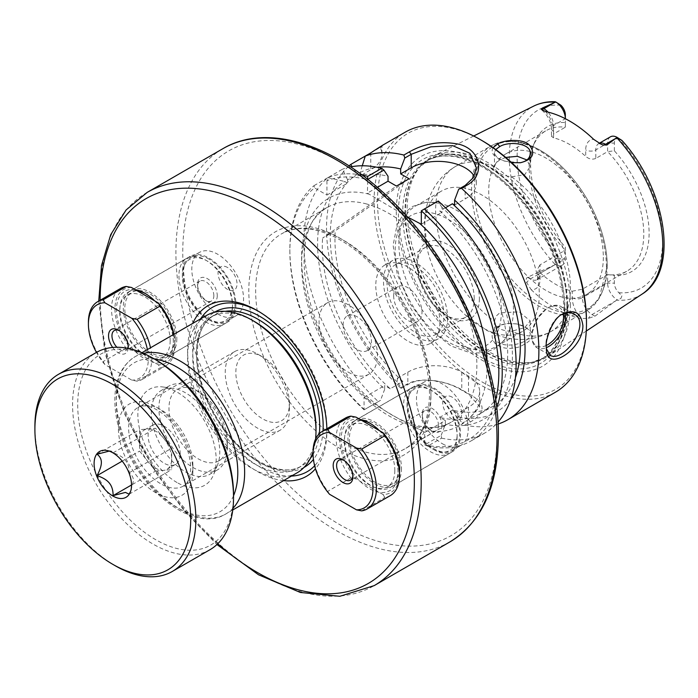 <?xml version="1.0" encoding="UTF-8"?>
<svg xmlns="http://www.w3.org/2000/svg" width="698" height="698" viewBox="0 0 698 698"><rect width="100%" height="100%" fill="white"/><g stroke="black" fill="none" stroke-linecap="round" stroke-linejoin="round"><path stroke-width="0.52" stroke-dasharray="3.49 2.62" d="M370.446 423.512A37.805 21.83 60 0 1 371.292 423.983A37.805 21.83 60 0 1 398.026 470.295A37.805 21.83 60 0 1 390.191 487.597A37.805 21.83 60 0 1 371.292 485.729A37.805 21.83 60 0 1 346.592 452.409A37.805 21.83 60 0 1 352.385 422.116A37.805 21.83 60 0 1 361.93 420.536M359.915 419.376A40.231 23.226 -120 0 0 341.558 445.333A40.231 23.226 -120 0 0 369.574 488.696A40.231 23.226 -120 0 0 398.026 472.267A40.231 23.226 -120 0 0 379.241 430.526M135.255 289.67A40.231 23.226 -120 0 0 116.898 315.627A40.231 23.226 -120 0 0 144.914 358.99A40.231 23.226 -120 0 0 173.366 342.561A40.231 23.226 -120 0 0 154.581 300.821M326.856 428.773A98.488 56.861 60 0 1 326.891 431.198A98.488 56.861 60 0 1 315.452 468.759M283.545 480.643A98.488 56.861 60 0 1 208.004 419.428A98.488 56.861 60 0 1 192.761 323.392M433.79 449.643A37.805 21.83 -120 0 0 452.688 451.519A37.805 21.83 -120 0 0 452.697 407.859A37.805 21.83 -120 0 0 414.882 386.029A37.805 21.83 -120 0 0 409.089 416.322A37.805 21.83 -120 0 0 433.79 449.643M145.786 293.814A37.805 21.83 60 0 1 146.632 294.286A37.805 21.83 60 0 1 173.366 340.589A37.805 21.83 60 0 1 165.531 357.891A37.805 21.83 60 0 1 146.632 356.024A37.805 21.83 60 0 1 121.932 322.703A37.805 21.83 60 0 1 127.725 292.41A37.805 21.83 60 0 1 137.27 290.83M209.13 319.937A37.805 21.83 -120 0 0 228.037 321.813A37.805 21.83 -120 0 0 228.037 278.153A37.805 21.83 -120 0 0 190.222 256.323A37.805 21.83 -120 0 0 184.429 286.616A37.805 21.83 -120 0 0 209.13 319.937M407.239 216.842L367.384 193.119L367.785 179.395M364.086 409.831L380.532 400.338L364.086 409.831L364.016 397.467L369.277 400.504C384.528 411 401.237 420.65 419.419 429.453L424.689 432.498L424.759 444.853L441.206 435.36L441.564 438.143L427.665 446.162L424.759 444.853M495.615 400.059A147.775 85.322 60 0 1 424.689 444.809M452.199 397.188A13.419 7.748 -120 0 0 442.707 402.667A13.419 7.748 -120 0 0 452.199 419.105A13.419 7.748 -120 0 0 461.683 413.626A13.419 7.748 -120 0 0 452.199 397.188M227.539 267.482A13.419 7.748 -120 0 0 218.046 272.962A13.419 7.748 -120 0 0 227.539 289.4A13.419 7.748 -120 0 0 237.032 283.92A13.419 7.748 -120 0 0 227.539 267.482M206.407 315.513A90.784 52.42 -120 0 0 206.407 420.344A90.784 52.42 -120 0 0 297.191 472.764M313.07 451.632A90.784 52.42 -120 0 0 315.618 438.981M177.022 482.536A55.395 31.986 60 0 1 138.501 423.276A55.395 31.986 60 0 1 163.044 386.989A55.395 31.986 60 0 1 204.723 421.322A55.395 31.986 60 0 1 213.614 474.57A55.395 31.986 60 0 1 177.022 482.536M198.171 391.386A41.287 23.837 -120 0 0 177.528 389.344A41.287 23.837 -120 0 0 171.202 422.43A41.287 23.837 -120 0 0 198.171 458.813A41.287 23.837 -120 0 0 218.814 460.855A41.287 23.837 -120 0 0 227.365 441.956A41.287 23.837 -120 0 0 198.171 391.386L193.119 388.472A48.432 27.964 -120 0 0 168.907 386.073A48.432 27.964 -120 0 0 161.482 424.881A48.432 27.964 -120 0 0 193.119 467.564A48.432 27.964 -120 0 0 217.34 469.963A48.432 27.964 -120 0 0 227.365 447.784A48.432 27.964 -120 0 0 193.119 388.472M185.555 471.927A48.432 27.964 -120 0 0 209.766 474.326A48.432 27.964 -120 0 0 217.54 464.964A48.432 27.964 -120 0 0 209.766 418.407A48.432 27.964 -120 0 0 173.331 388.385A48.432 27.964 -120 0 0 161.334 390.444A48.432 27.964 -120 0 0 153.909 429.253A48.432 27.964 -120 0 0 185.555 471.927M343.137 325.059A20.024 11.561 -120 0 0 357.297 349.576A20.024 11.561 -120 0 0 367.305 350.571A20.024 11.561 -120 0 0 367.305 327.449A20.024 11.561 -120 0 0 347.281 315.889A20.024 11.561 -120 0 0 343.137 325.059M348.258 372.156A41.287 23.837 -120 0 0 368.902 374.207A41.287 23.837 -120 0 0 368.902 326.533A41.287 23.837 -120 0 0 327.615 302.688A41.287 23.837 -120 0 0 321.281 335.773A41.287 23.837 -120 0 0 348.258 372.156M442.349 443.71A36.593 21.132 -120 0 0 460.645 445.525A36.593 21.132 -120 0 0 460.645 403.261A36.593 21.132 -120 0 0 424.052 382.138A36.593 21.132 -120 0 0 418.442 411.462A36.593 21.132 -120 0 0 442.349 443.71M433.79 388.891A36.593 21.132 -120 0 0 415.493 387.076A36.593 21.132 -120 0 0 409.883 416.401A36.593 21.132 -120 0 0 433.79 448.657A36.593 21.132 -120 0 0 452.086 450.463A36.593 21.132 -120 0 0 457.696 421.138A36.593 21.132 -120 0 0 433.79 388.891M217.689 314.004A36.593 21.132 -120 0 0 235.994 315.819A36.593 21.132 -120 0 0 235.994 273.564A36.593 21.132 -120 0 0 199.392 252.432A36.593 21.132 -120 0 0 193.782 281.756A36.593 21.132 -120 0 0 217.689 314.004M209.13 259.185A36.593 21.132 -120 0 0 190.833 257.37A36.593 21.132 -120 0 0 185.223 286.695A36.593 21.132 -120 0 0 209.13 318.951A36.593 21.132 -120 0 0 227.426 320.757A36.593 21.132 -120 0 0 233.036 291.432A36.593 21.132 -120 0 0 209.13 259.185M258.548 311.334A94.858 54.767 60 0 1 259.813 312.058A94.858 54.767 60 0 1 326.891 428.232A94.858 54.767 60 0 1 314.632 465.793M291.459 476.071A94.858 54.767 60 0 1 212.384 416.889A94.858 54.767 60 0 1 200.675 318.82M315.993 428.232A87.154 50.317 60 0 1 297.941 468.131A87.154 50.317 60 0 1 210.787 417.814A87.154 50.317 60 0 1 210.787 317.18A87.154 50.317 60 0 1 254.369 321.499M326.891 428.232L326.891 431.198M409.098 178.767L335.232 230.855L322.589 238.149L396.455 186.069M401.437 388.263L400.46 387.896L405.931 384.738C420.999 375.603 448.09 381.099 463.28 390.644L470.094 394.579C485.921 403.496 486.026 412.623 470.408 421.967L464.938 425.126L462.111 423.293L468.506 419.603L479.674 406.672L468.506 394.126L461.771 390.234C447.558 381.274 422.081 375.925 407.833 384.572L401.437 388.263L397.302 381.989L397.302 378.246L402.868 381.457L390.226 388.76A131.093 75.689 60 0 1 322.589 238.149M390.226 388.76L384.659 385.549L384.659 389.283A137.75 79.528 60 0 1 344.69 181.48L347.587 183.146L347.587 179.805A137.75 79.528 60 0 1 388.036 176.271M402.868 381.457A131.093 75.689 60 0 1 335.232 230.855M397.302 381.989A137.75 79.528 60 0 1 357.332 174.186L352.097 166.63M400.46 387.896A150.157 86.692 60 0 1 349.035 165.906M397.302 378.246L407.833 372.165A38.137 22.013 180 0 1 461.771 372.165L468.506 376.056A38.137 22.013 180 0 1 479.674 391.63A38.137 22.013 180 0 1 468.506 407.196L457.975 413.277L457.975 417.011L462.111 423.293M427.665 446.162A150.157 86.692 -120 0 0 471.115 440.9A150.157 86.692 -120 0 0 496.688 408.025M441.564 438.143A150.157 86.692 -120 0 0 485.014 432.882A150.157 86.692 -120 0 0 497.962 422.211M438.231 201.007L421.374 210.735M364.016 409.778A147.775 85.322 60 0 1 289.862 251.507A147.775 85.322 60 0 1 314.51 187.902L314.004 185.659A150.157 86.692 -120 0 0 289.862 249.561A150.157 86.692 -120 0 0 364.408 409.639M314.004 185.659L327.903 177.632A150.157 86.692 -120 0 0 378.307 401.62M367.48 179.159L367.445 179.595M377.4 187.343L367.384 193.119M362.218 175.119A150.157 86.692 -120 0 0 328.618 177.222L326.934 180.721A147.775 85.322 60 0 1 367.384 179.691M546.316 348.59L546.037 344.917C544.955 339.551 551.533 319.571 560.415 315.313L561.192 314.833M499.707 326.219C496.74 327.894 494.987 330.782 494.446 334.883C493.434 351.583 531.274 345.17 530.183 333.696C529.651 329.124 525.114 325.861 516.572 323.898L509.488 323.366C504.776 323.855 501.513 324.797 499.707 326.219L497.822 326.594C499.864 325.015 503.572 323.942 508.955 323.392L517.113 324.003C536.98 330.826 537.669 338.478 519.181 346.932C509.261 349.698 501.234 348.538 495.091 343.468C490.38 337.012 491.296 331.384 497.814 326.594M570.371 304.476A115.458 66.659 60 0 1 548.471 356.093A115.458 66.659 60 0 1 534.476 361.834A115.458 66.659 60 0 1 431.006 290.673A115.458 66.659 60 0 1 421.112 165.478A115.458 66.659 60 0 1 433.083 156.239A115.458 66.659 60 0 1 521.31 189.708A115.458 66.659 60 0 1 570.371 304.476M555.276 264.664L527.487 277.272L530.358 278.93A13.733 7.922 -120 0 0 537.224 279.61A13.733 7.922 -120 0 0 540.069 273.319L540.069 264.804L565.345 250.207L565.345 247.101A83.786 48.38 60 0 1 534.502 142.593A83.786 48.38 60 0 1 565.345 122.525L565.345 127.202A81.038 46.783 -120 0 0 545.967 130.727A81.038 46.783 -120 0 0 532.949 146.397A81.038 46.783 -120 0 0 565.345 250.207L565.345 254.84A8.961 5.174 60 0 1 560.869 259.246L556.646 258.19C555.006 257.859 554.395 258.609 554.823 260.424L555.878 264.463L555.276 264.664A108.565 62.68 60 0 1 533.691 106.113M540.069 264.804L537.975 268.372L540.069 272.648L540.069 279.165A20.879 12.058 60 0 1 531.195 289.67L526.763 282.742C525.62 280.474 525.864 278.65 527.487 277.272M531.195 289.67A110.685 63.902 -120 0 0 581.102 318.489A20.879 12.058 60 0 1 572.229 297.723L572.229 291.214A81.038 46.783 60 0 1 540.069 272.648M572.229 297.723A7.154 4.127 0 0 0 582.341 297.723A13.733 7.922 -120 0 0 592.044 314.545L594.923 316.203L588.449 318.358L581.102 318.489M594.923 316.203L617.093 299.808L620.836 298.535L621.909 295.873L618.847 292.715A8.961 5.174 60 0 1 614.362 283.135L614.362 275.396L607.618 274.611A81.038 46.783 -120 0 0 627.005 271.094A81.038 46.783 -120 0 0 643.783 233.996A81.038 46.783 -120 0 0 607.618 151.606L614.362 150.82A83.786 48.38 60 0 1 649.105 233.167A83.786 48.38 60 0 1 614.362 275.396M493.032 147.627C490.328 152.862 493.896 157.259 503.738 160.802L511.643 162.66M494.463 321.342L495.807 316.447L499.707 312.879L519.172 311.832L530.201 320.879L524.713 327.632L511.617 331.245C501.461 331.053 495.746 327.755 494.463 321.342A95.338 55.046 60 0 1 439.243 237.399A95.338 55.046 60 0 1 455.375 166.517A95.338 55.046 60 0 1 494.463 166.918C495.746 172.24 501.461 175.538 511.617 176.821L524.713 174.701L530.201 166.569L526.929 159.964M520.019 162.782L504.759 161.151C498.198 158.769 494.76 155.907 494.446 152.565L495.702 149.538M505.736 157.443L499.707 159.947L495.807 163.114L494.463 166.918M365.29 156.055L380.113 147.496L381.919 145.629L381.928 154.206A38.137 22.013 0 0 0 380.113 147.496M555.381 392.25A150.157 86.692 60 0 1 405.224 305.558A150.157 86.692 60 0 1 405.224 132.166M498.067 424.052A150.157 86.692 60 0 1 464.938 425.126M510.91 399.055A137.75 79.528 60 0 1 457.975 417.011M454.607 205.046L465.138 198.965A38.137 22.013 0 0 0 476.306 183.391A38.137 22.013 0 0 0 474.212 176.201M481.995 140.577A147.775 85.322 -120 0 0 377.496 200.911A147.775 85.322 -120 0 0 481.986 381.893A147.775 85.322 -120 0 0 586.486 321.569M567.675 310.706A121.182 69.966 -120 0 0 439.147 150.82A121.182 69.966 -120 0 0 439.147 322.188A121.182 69.966 -120 0 0 567.675 310.706M326.934 180.721L326.934 195.074L314.51 187.902M326.934 195.074L347.587 183.146M327.903 177.632L344.69 181.48M347.587 179.805L342.517 169.195L328.618 177.222M441.206 435.36L445.333 424.314L445.333 420.571L424.689 432.498M474.221 298.639A40.318 23.278 -120 0 0 456.623 258.068A40.318 23.278 -120 0 0 425.553 247.267A40.318 23.278 -120 0 0 417.203 265.72A40.318 23.278 -120 0 0 445.717 315.103A40.318 23.278 -120 0 0 465.871 317.101A40.318 23.278 -120 0 0 474.221 298.639M479.36 298.639A43.957 25.372 60 0 1 448.282 316.587A43.957 25.372 60 0 1 417.203 262.753A43.957 25.372 60 0 1 448.282 244.815A43.957 25.372 60 0 1 479.36 298.639M387.032 283.144A40.318 23.278 60 0 1 395.382 264.682A40.318 23.278 60 0 1 426.452 275.483A40.318 23.278 60 0 1 444.05 316.063A40.318 23.278 60 0 1 435.7 334.517A40.318 23.278 60 0 1 404.631 323.715A40.318 23.278 60 0 1 387.032 283.144M439.88 322.555A45.326 26.166 60 0 1 430.5 343.303A45.326 26.166 60 0 1 385.174 317.136A45.326 26.166 60 0 1 385.174 264.795A45.326 26.166 60 0 1 420.1 276.94A45.326 26.166 60 0 1 439.88 322.555M393.681 295.873A20.024 11.561 60 0 1 397.825 286.712A20.024 11.561 60 0 1 417.849 298.273A20.024 11.561 60 0 1 417.849 321.394A20.024 11.561 60 0 1 402.414 316.028A20.024 11.561 60 0 1 393.681 295.873M447.593 318.105A45.326 26.166 60 0 1 438.204 338.853A45.326 26.166 60 0 1 392.878 312.687A45.326 26.166 60 0 1 392.878 260.354A45.326 26.166 60 0 1 427.804 272.49A45.326 26.166 60 0 1 447.593 318.105M572.229 291.214L582.341 289.208L607.618 274.611L607.618 283.135A13.733 7.922 -120 0 0 617.093 299.808M614.362 150.82L614.362 143.09A8.961 5.174 60 0 1 618.847 138.684L620.522 139.33M599.303 143.308A13.733 7.922 -120 0 0 598.666 143.614A13.733 7.922 -120 0 0 595.822 149.904L595.822 158.42L607.618 151.606L607.618 143.09L614.362 143.09M595.822 158.42C592.358 159.798 588.99 159.127 585.709 156.413L585.709 149.904A20.879 12.058 60 0 1 593.701 139.364M545.557 111.575A20.879 12.058 60 0 1 553.549 131.337L553.549 137.846A81.038 46.783 60 0 1 585.709 156.413M553.549 137.846L551.455 136.285L553.549 134.016L553.549 125.5A13.733 7.922 -120 0 0 547.947 112.099M553.549 131.337A7.154 4.127 180 0 1 551.455 128.415A7.154 4.127 180 0 1 553.549 125.5L565.328 118.704L565.345 127.202L553.549 134.016M603.325 257.353A81.038 46.783 60 0 1 586.538 294.451A81.038 46.783 60 0 1 505.5 247.659A81.038 46.783 60 0 1 505.5 154.092A81.038 46.783 60 0 1 567.954 175.8A81.038 46.783 60 0 1 603.325 257.353M565.345 114.795L565.345 122.525M555.05 101.716L558.845 103.723M513.44 309.249A81.038 46.783 -120 0 0 439.356 203.214A81.038 46.783 -120 0 0 415.615 205.989A81.038 46.783 -120 0 0 398.828 243.079A81.038 46.783 -120 0 0 434.208 324.64A81.038 46.783 -120 0 0 496.653 346.348A81.038 46.783 -120 0 0 510.927 327.179A81.038 46.783 -120 0 0 513.44 309.249M539.292 294.32A81.038 46.783 60 0 1 522.505 331.419A81.038 46.783 60 0 1 465.208 314.815A81.038 46.783 60 0 1 427.202 248.985A81.038 46.783 60 0 1 441.476 191.06A81.038 46.783 60 0 1 503.921 212.768A81.038 46.783 60 0 1 539.292 294.32M565.345 247.101L565.345 254.84M610.462 136.808A13.733 7.922 -120 0 0 607.618 143.09L595.822 149.904A7.154 4.127 180 0 1 585.709 149.904M555.878 264.463A13.733 7.922 -120 0 0 562.509 265.013A13.733 7.922 -120 0 0 565.345 258.731L540.069 273.319A7.154 4.127 180 0 0 537.975 276.242L537.975 268.372M362.262 165.766L360.22 172.511L360.22 175.852L370.76 169.771A38.137 22.013 0 0 0 381.928 154.206M360.22 175.852L357.332 174.186M350.571 166.918A150.157 86.692 -120 0 0 342.517 169.195M384.659 389.283L380.532 400.338M360.22 172.511A137.75 79.528 60 0 1 377.103 167.284M364.016 397.467L384.659 385.549M445.333 420.571L439.766 417.36L452.409 410.066L457.975 413.277M515.421 377.67A131.093 75.689 60 0 1 493.181 406.149A131.093 75.689 60 0 1 452.409 410.066M445.446 207.795L439.766 211.075A131.093 75.689 60 0 1 480.547 413.443A131.093 75.689 60 0 1 439.766 417.36M439.766 211.075L441.965 212.34L441.965 207.402A137.75 79.528 60 0 1 512.384 354.104A137.75 79.528 60 0 1 445.333 424.314M441.965 207.402L437.838 201.225M421.322 224.259L441.965 212.34M232.486 306.501A37.867 21.865 60 0 1 224.643 323.837A37.867 21.865 60 0 1 186.767 301.972A37.867 21.865 60 0 1 186.767 258.251A37.867 21.865 60 0 1 205.709 260.127A37.867 21.865 60 0 1 232.486 306.501L232.486 304.529A35.45 20.469 -120 0 0 207.419 261.113A35.45 20.469 -120 0 0 182.353 275.588A35.45 20.469 -120 0 0 207.419 318.995A35.45 20.469 -120 0 0 232.486 304.529M217.261 295.743A13.925 8.036 60 0 1 207.419 301.423A13.925 8.036 60 0 1 197.569 284.374A13.925 8.036 60 0 1 207.419 278.685A13.925 8.036 60 0 1 217.261 295.743M176.83 338.635A37.867 21.865 60 0 1 168.986 355.971A37.867 21.865 60 0 1 131.119 334.106A37.867 21.865 60 0 1 131.119 290.377A37.867 21.865 60 0 1 160.304 300.524A37.867 21.865 60 0 1 176.83 338.635M213.841 295.743A11.5 6.64 -120 0 0 208.815 284.165A11.5 6.64 -120 0 0 199.951 281.085A11.5 6.64 -120 0 0 197.569 286.346A11.5 6.64 -120 0 0 205.709 300.437A11.5 6.64 -120 0 0 211.459 301.004A11.5 6.64 -120 0 0 213.841 295.743M119.271 330.66A11.5 6.64 60 0 1 120.091 331.079A11.5 6.64 60 0 1 128.223 345.17A11.5 6.64 60 0 1 128.179 346.086M127.647 348.302A11.5 6.64 60 0 1 125.841 350.44A11.5 6.64 60 0 1 116.88 347.246M131.425 287.454A42.377 24.465 -120 0 0 114.952 308.839A42.377 24.465 -120 0 0 131.425 349.244L126.242 348.232A44.803 25.87 60 0 1 120.806 288.326M173.619 334.447A44.803 25.87 60 0 1 174.884 345.414A44.803 25.87 60 0 1 165.609 365.926A44.803 25.87 60 0 1 160.165 367.811L158.411 364.827A42.377 24.465 -120 0 0 174.884 343.442A42.377 24.465 -120 0 0 173.933 334.263M158.411 364.827L131.425 349.244M170.172 340.72A35.72 20.626 60 0 1 162.774 357.071A35.72 20.626 60 0 1 127.062 336.453A35.72 20.626 60 0 1 127.062 295.21A35.72 20.626 60 0 1 154.581 304.773A35.72 20.626 60 0 1 170.172 340.72M88.41 322.188A44.803 25.87 -120 0 0 103.13 361.573L104.883 364.565L131.87 380.148L137.052 381.16A44.803 25.87 -120 0 0 142.488 379.276A44.803 25.87 -120 0 0 150.498 347.787M137.052 381.16L160.165 367.811M104.883 364.565A42.377 24.465 60 0 1 96.455 352.403M147.391 349.585A42.377 24.465 60 0 1 131.87 380.148M112.683 347.447A13.925 8.036 -120 0 0 128.162 348.407M126.242 348.232L103.13 361.573M175.311 337.753A35.72 20.626 60 0 1 167.913 354.104A35.72 20.626 60 0 1 132.192 333.487A35.72 20.626 60 0 1 132.192 292.244A35.72 20.626 60 0 1 159.72 301.806A35.72 20.626 60 0 1 175.311 337.753M457.138 436.206A37.867 21.865 60 0 1 449.294 453.543A37.867 21.865 60 0 1 411.427 431.678A37.867 21.865 60 0 1 411.427 387.957A37.867 21.865 60 0 1 430.361 389.833A37.867 21.865 60 0 1 457.138 436.206L457.138 434.235A35.45 20.469 -120 0 0 432.079 390.819A35.45 20.469 -120 0 0 407.013 405.294A35.45 20.469 -120 0 0 432.079 448.701A35.45 20.469 -120 0 0 457.138 434.235M441.921 425.448A13.925 8.036 60 0 1 432.079 431.128A13.925 8.036 60 0 1 422.229 414.08A13.925 8.036 60 0 1 432.079 408.391A13.925 8.036 60 0 1 441.921 425.448M401.49 468.341A37.867 21.865 60 0 1 393.646 485.677A37.867 21.865 60 0 1 355.779 463.812A37.867 21.865 60 0 1 355.779 420.083A37.867 21.865 60 0 1 384.964 430.23A37.867 21.865 60 0 1 401.49 468.341M438.501 425.448A11.5 6.64 -120 0 0 433.475 413.87A11.5 6.64 -120 0 0 424.611 410.79A11.5 6.64 -120 0 0 422.229 416.052A11.5 6.64 -120 0 0 430.361 430.143A11.5 6.64 -120 0 0 436.119 430.71A11.5 6.64 -120 0 0 438.501 425.448M343.931 460.366A11.5 6.64 60 0 1 344.751 460.785A11.5 6.64 60 0 1 352.883 474.876A11.5 6.64 60 0 1 352.839 475.792M356.085 417.16A42.377 24.465 -120 0 0 339.612 438.545A42.377 24.465 -120 0 0 356.085 478.95L350.902 477.938A44.803 25.87 60 0 1 345.466 418.032M390.261 495.632A44.803 25.87 60 0 1 384.825 497.517L383.071 494.533A42.377 24.465 -120 0 0 399.544 473.148M383.071 494.533L356.085 478.95M394.832 470.426A35.72 20.626 60 0 1 387.434 486.776A35.72 20.626 60 0 1 351.713 466.159A35.72 20.626 60 0 1 351.713 424.908A35.72 20.626 60 0 1 379.241 434.479A35.72 20.626 60 0 1 394.832 470.426M361.704 510.866L384.825 497.517M313.07 451.894A44.803 25.87 -120 0 0 327.79 491.279L329.543 494.271M350.902 477.938L327.79 491.279M399.971 467.459A35.72 20.626 60 0 1 392.573 483.81A35.72 20.626 60 0 1 356.853 463.193A35.72 20.626 60 0 1 356.853 421.95A35.72 20.626 60 0 1 384.38 431.512A35.72 20.626 60 0 1 399.971 467.459M34.9 426.434A113.818 65.708 -120 0 0 115.379 565.825M209.958 549.719A113.818 65.708 60 0 1 96.141 484.002A113.818 65.708 60 0 1 96.141 352.586M155.619 359.706A110.179 63.614 -120 0 0 77.705 404.683A110.179 63.614 -120 0 0 155.619 539.633A110.179 63.614 -120 0 0 233.533 494.646M109.106 451.065L111.252 451.048L113.111 452.81C118.869 454.703 122.979 457.207 125.431 460.305C127.943 463.376 129.191 467.538 129.156 472.773C132.053 474.928 133.493 477.668 133.458 480.992L130.674 491.113M129.156 472.773L171.673 448.229L155.619 428.258L139.565 429.698L139.565 440.394A22.702 13.105 -120 0 0 147.592 461.081A22.702 13.105 -120 0 0 163.646 470.356L171.673 469.641L171.673 448.229M129.156 494.184L171.673 469.641M113.111 452.81L155.619 428.258M155.619 471.071L163.646 470.356A22.702 13.105 -120 0 0 166.97 469.326A22.702 13.105 -120 0 0 171.673 458.935A22.702 13.105 -120 0 0 163.646 438.248A22.702 13.105 -120 0 0 147.592 428.982A22.702 13.105 -120 0 0 144.268 430.003A22.702 13.105 -120 0 0 139.565 440.394L139.565 451.1L155.619 471.071L131.521 484.988M97.057 454.241L139.565 429.698M122.202 461.125L139.565 451.1M180.232 453.988A22.702 13.105 -120 0 0 170.321 431.146A22.702 13.105 -120 0 0 152.827 425.065A22.702 13.105 -120 0 0 152.827 451.274A22.702 13.105 -120 0 0 175.53 464.388A22.702 13.105 -120 0 0 180.232 453.988M289.434 403.348A37.901 21.882 -120 0 0 262.64 356.931A37.901 21.882 -120 0 0 235.845 372.409A37.901 21.882 -120 0 0 262.64 418.826A37.901 21.882 -120 0 0 289.434 403.348L289.434 409.482A45.405 26.219 60 0 1 280.038 430.265A45.405 26.219 60 0 1 234.633 404.046A45.405 26.219 60 0 1 234.633 351.618A45.405 26.219 60 0 1 257.335 353.869A45.405 26.219 60 0 1 289.434 409.482M217.75 543.777A222.182 128.275 60 0 1 100.137 300.262M365.534 203.694A123.939 71.554 60 0 1 476.856 365.403A123.939 71.554 60 0 1 451.187 422.142A123.939 71.554 60 0 1 355.675 388.934A123.939 71.554 60 0 1 301.58 264.202A123.939 71.554 60 0 1 327.249 207.463A123.939 71.554 60 0 1 365.534 203.694M419.419 429.453A131.207 75.75 -120 0 0 487.056 361.075M369.277 194.219A131.207 75.75 -120 0 0 301.58 258.269A131.207 75.75 -120 0 0 369.277 400.504M430.928 391.91A123.939 71.554 -120 0 0 376.833 267.186A123.939 71.554 -120 0 0 281.32 233.978A123.939 71.554 -120 0 0 281.32 377.095A123.939 71.554 -120 0 0 405.259 448.648A123.939 71.554 -120 0 0 430.928 391.91M147.156 192.404A227.025 131.076 -120 0 0 147.156 454.555A227.025 131.076 -120 0 0 374.18 585.622M449.957 541.884A227.025 131.076 60 0 1 222.932 410.808A227.025 131.076 60 0 1 222.932 148.657M430.928 395.871A128.781 74.354 60 0 1 294.338 408.068A128.781 74.354 60 0 1 294.338 225.943A128.781 74.354 60 0 1 430.928 395.871M496.976 433.999A222.182 128.275 -120 0 0 261.314 140.83A222.182 128.275 -120 0 0 261.314 455.044A222.182 128.275 -120 0 0 496.976 433.999M143.526 353.371A90.784 52.42 -120 0 0 135.054 356.704A90.784 52.42 -120 0 0 135.054 461.535A90.784 52.42 -120 0 0 225.838 513.955A90.784 52.42 -120 0 0 232.966 508.284M233.533 495.755A85.941 49.619 60 0 1 134.051 462.12A85.941 49.619 60 0 1 154.659 359.147M323.008 431.006A89.58 51.713 60 0 1 313.428 459.406M303.996 467.424A89.58 51.713 60 0 1 215.028 415.371A89.58 51.713 60 0 1 214.426 312.294M319.361 433.641A87.154 50.317 60 0 1 313.07 454.407M310.261 458.516A87.154 50.317 60 0 1 301.676 465.976A87.154 50.317 60 0 1 214.522 415.659A87.154 50.317 60 0 1 214.53 315.025A87.154 50.317 60 0 1 225.271 311.317M470.408 421.967L468.506 419.603L468.506 407.196M468.506 376.056L468.506 394.126L470.094 394.579M461.771 372.165L461.771 390.234L463.28 390.644M407.833 372.165L407.833 384.572L405.931 384.738M565.153 313.158A23.837 13.759 120 0 0 560.651 306.37A23.837 13.759 120 0 0 542.285 312.756A23.837 13.759 120 0 0 531.876 336.741A23.837 13.759 120 0 0 536.814 347.656A23.837 13.759 120 0 0 546.272 347.683M546.281 345.475A22.406 12.939 -60 0 1 531.876 335.694A22.406 12.939 -60 0 1 546.08 309.188A22.406 12.939 -60 0 1 563.242 313.812M642.186 294.033A108.565 62.68 60 0 1 616.744 300.157M546.264 346.731L546.037 344.917M465.138 185.467L465.138 198.965M501.373 311.352A75.079 43.346 60 0 1 421.74 318.463A75.079 43.346 60 0 1 421.74 212.279A75.079 43.346 60 0 1 501.373 311.352M582.341 289.208L582.341 297.723L607.618 283.135L614.362 283.135M618.847 292.715A102.85 59.382 -120 0 0 662.585 240.95A102.85 59.382 -120 0 0 618.847 138.684M560.869 105.206A102.85 59.382 -120 0 0 517.131 156.971A102.85 59.382 -120 0 0 560.869 259.246M554.823 101.734L556.646 102.719M620.836 298.535L621.909 295.873M607.173 265.641A93.907 54.217 60 0 1 507.568 274.541A93.907 54.217 60 0 1 507.568 141.729A93.907 54.217 60 0 1 607.173 265.641M606.431 267.238A95.338 55.046 -120 0 0 564.813 171.289A95.338 55.046 -120 0 0 491.348 145.751A95.338 55.046 -120 0 0 491.348 255.834A95.338 55.046 -120 0 0 586.686 310.88A95.338 55.046 -120 0 0 606.431 267.238M511.617 176.821A95.338 55.046 60 0 1 570.458 288.004A95.338 55.046 60 0 1 550.713 331.655A95.338 55.046 60 0 1 511.617 331.245M554.823 260.424L556.646 258.19M554.291 265.118L530.358 278.93A7.154 4.127 -60 0 0 526.763 282.742M540.069 279.165A7.154 4.127 180 0 1 537.975 276.242L537.207 279.619L562.509 265.013M615.968 300.725L592.044 314.545A7.154 4.127 120 0 0 588.449 318.358M370.76 152.897L370.76 169.771M567.509 305.436A114.603 66.162 60 0 1 531.876 362.367A114.603 66.162 60 0 1 429.174 291.729A114.603 66.162 60 0 1 419.358 167.468A114.603 66.162 60 0 1 510.221 182.893A114.603 66.162 60 0 1 567.509 305.436M566.916 305.698A114.507 66.109 60 0 1 543.201 358.118A114.507 66.109 60 0 1 428.694 292.008A114.507 66.109 60 0 1 428.703 159.79A114.507 66.109 60 0 1 516.939 190.467A114.507 66.109 60 0 1 566.916 305.698M564.621 307.024A114.507 66.109 60 0 1 540.906 359.444A114.507 66.109 60 0 1 426.399 293.334A114.507 66.109 60 0 1 426.399 161.116A114.507 66.109 60 0 1 514.635 191.793A114.507 66.109 60 0 1 564.621 307.024M564.926 309.511A117.761 67.994 60 0 1 440.019 320.67A117.761 67.994 60 0 1 440.019 154.127A117.761 67.994 60 0 1 564.926 309.511M192.866 471.167A52.673 30.407 60 0 1 137 476.158A52.673 30.407 60 0 1 137 401.673A52.673 30.407 60 0 1 192.866 471.167M192.866 465.234A45.405 26.219 -120 0 0 173.043 419.542A45.405 26.219 -120 0 0 138.056 407.379A45.405 26.219 -120 0 0 138.056 459.808A45.405 26.219 -120 0 0 183.461 486.026A45.405 26.219 -120 0 0 192.866 465.234M371.292 423.983L369.574 422.997M398.026 470.295L398.026 472.267M414.882 386.029L352.385 422.116M452.688 451.519L390.191 487.597M146.632 294.286L144.922 293.291M173.366 340.589L173.366 342.561M190.222 256.323L127.725 292.41M228.037 321.813L165.531 357.891M451.187 422.142C427.961 437.367 381.841 419.097 348.119 375.777C297.819 316.316 290.289 223.744 327.249 207.463L281.32 233.978C295.402 225.951 313.036 226.894 334.229 236.814C352.342 245.801 369.408 260.206 385.418 280.038C413.748 317.032 428.441 354.977 429.514 393.89C428.965 421.164 420.877 439.417 405.259 448.648L451.187 422.142M98.741 301.074L104.918 352.874L124.733 414.298L156.413 473.532L184.979 511.817L216.956 544.536M141.982 352.708L135.054 356.704C122.272 364.714 115.536 378.377 114.873 397.703C114.551 410.101 116.784 423.224 121.565 437.07C138.998 490.441 194.105 533.891 225.838 513.955L232.766 509.959M227.365 441.956L227.365 447.784M173.331 388.385L163.044 386.989M217.54 464.964L213.614 474.57M168.907 386.073L161.334 390.444M217.34 469.963L209.766 474.326M327.615 302.688L177.528 389.344M368.902 374.207L218.814 460.855M424.052 382.138L415.493 387.076M460.645 445.525L452.086 450.463M199.392 252.432L190.833 257.37M235.994 315.819L227.426 320.757M297.941 468.131L301.676 465.976C283.562 477.519 250.015 463.079 226.388 431.573C192.849 390.008 187.814 327.676 214.53 315.025L210.787 317.18M259.813 312.058L257.248 310.575M479.674 406.672L479.674 391.63M485.014 432.882L471.115 440.9M289.862 251.507L289.862 249.561M573.66 313.882L560.651 306.37L558.383 305.454L553.601 305.34L547.276 307.931L536.352 319.719L531.483 335.057L531.893 340.31L536.814 347.656L550.164 355.361M516.572 323.898L517.113 324.003M509.488 323.366L508.955 323.392M473.672 136.014L433.083 156.239M586.276 331.053L548.471 356.093M494.454 320.879L494.454 334.883M530.201 320.879L530.201 333.696M519.53 162.861L520.551 162.713M504.759 161.151L503.738 160.802M494.454 152.565L494.454 166.569M530.201 153.752L530.201 166.569M560.415 315.313L562.003 314.283M546.176 347.569L546.412 349.672M476.306 167.599L476.306 183.391M445.717 315.103L448.282 316.587M417.203 265.72L417.203 262.753M425.553 247.267L395.382 264.682M465.871 317.101L435.7 334.517M430.5 343.303L438.204 338.853M385.174 264.795L392.878 260.354M367.305 350.571L417.849 321.394M347.281 315.889L397.825 286.712M532.949 146.397L534.502 142.593M586.538 294.451L627.005 271.094M505.5 154.092L545.967 130.727M439.356 203.214L426.513 202.211L412.3 206.521L403.863 213.475L397.092 224.66L393.122 245.26L397.206 274.157L409.944 303.613L428.729 328.54L451.109 346.034L470.661 352.97L483.958 352.848L494.28 349.087L504.462 340.048L510.927 327.179M427.202 248.985L424.515 222.531C424.803 213.038 426.714 204.008 430.265 195.423C435.456 183.068 443.823 173.436 455.375 166.517L491.348 145.751C511.922 135.805 534.991 142.392 560.564 165.505C579.087 183.321 592.593 204.811 601.083 229.982C605.175 242.625 607.243 254.648 607.269 266.069L599.006 298.892L586.686 310.88L550.713 331.655C538.943 338.19 526.414 340.624 513.117 338.94C503.921 337.719 495.135 334.866 486.768 330.363L465.208 314.815M496.653 346.348L522.505 331.419M415.615 205.989L441.476 191.06M601.048 144.181L598.648 143.622L599.242 143.282M541.945 110.171C547.817 115.423 550.984 121.504 551.455 128.415L551.455 136.285M480.547 413.443L493.181 406.149M421.112 165.478L419.358 167.468L428.703 159.79L426.399 161.116C439.766 153.577 456.222 154.371 475.766 163.498C492.936 171.952 509.017 185.589 524.015 204.409C549.579 238.175 562.832 272.77 563.783 308.193C563.338 333.496 555.713 350.571 540.906 359.444L543.201 358.118L531.876 362.367L534.476 361.834M207.419 261.113L205.709 260.127M168.986 355.971L224.643 323.837M131.119 290.377L186.767 258.251M205.709 300.437L207.419 301.423M197.569 286.346L197.569 284.374M199.951 281.085L114.341 330.512M211.459 301.004L125.841 350.44M174.884 343.442L174.884 345.414M142.488 379.276L165.609 365.926M120.091 331.079L118.381 330.093M128.223 345.17L128.223 347.15M162.774 357.071L167.913 354.104M127.062 295.21L132.192 292.244M432.079 390.819L430.361 389.833M393.646 485.677L449.294 453.543M355.779 420.083L411.427 387.957M430.361 430.143L432.079 431.128M422.229 416.052L422.229 414.08M424.611 410.79L338.992 460.218M436.119 430.71L350.501 480.145M344.751 460.785L343.032 459.799M352.883 474.876L352.883 476.856M387.434 486.776L392.573 483.81M351.713 424.908L356.853 421.95M111.252 451.048L106.14 450.35M131.503 489.211L130.29 492.177M152.827 425.065L144.268 430.003M175.53 464.388L166.97 469.326M262.64 356.931L257.335 353.869M234.633 351.618L138.056 407.379C142.122 405.18 147.156 405.381 153.159 407.99C158.769 410.398 164.396 414.577 170.042 420.519C183.216 435.569 190.109 451.466 190.737 468.201C189.873 483.505 184.586 485.223 183.461 486.026L280.038 430.265"/><path stroke-width="1.05" d="M361.93 420.536A37.805 21.83 60 0 1 370.446 423.512M379.241 430.526A40.231 23.226 -120 0 0 369.574 422.997A40.231 23.226 -120 0 0 359.915 419.376M154.581 300.821A40.231 23.226 -120 0 0 144.922 293.291A40.231 23.226 -120 0 0 135.255 289.67M315.452 468.759A98.488 56.861 60 0 1 283.545 480.643M192.761 323.392A98.488 56.861 60 0 1 257.248 310.575A98.488 56.861 60 0 1 326.856 428.773M137.27 290.83A37.805 21.83 60 0 1 145.786 293.814M496.688 408.025A150.157 86.692 -120 0 0 424.332 209.025L421.322 210.831L421.322 224.259L407.239 216.842M421.322 210.831A147.775 85.322 60 0 1 495.615 400.059M315.618 438.981A90.784 52.42 -120 0 0 315.993 431.198A90.784 52.42 -120 0 0 251.804 320.016A90.784 52.42 -120 0 0 206.407 315.513L141.982 352.708M232.766 509.959L297.191 472.764A90.784 52.42 -120 0 0 313.07 451.632M314.632 465.793A94.858 54.767 60 0 1 291.459 476.071M200.675 318.82A94.858 54.767 60 0 1 258.548 311.334M251.804 320.016L254.369 321.499A87.154 50.317 60 0 1 315.993 428.232L315.993 431.198M474.212 176.201A38.137 22.013 0 0 0 411.209 167.825L400.669 173.907L409.098 178.767L396.455 186.069L388.036 181.201L377.4 187.343M367.785 179.395L383.909 170.085L388.036 176.271L388.036 181.201M352.097 166.63L350.675 164.492L365.29 156.055A150.157 86.692 60 0 1 403.872 155.052L404.796 158.027L411.209 154.328L430.762 146.859L452.732 145.655L469.902 153.298L476.306 167.599L473.419 177.615L465.138 185.467L458.726 189.167L461.535 188.338L467.006 185.188C485.25 175.277 481.367 150.236 459.511 144.373C441.45 140.664 424.724 143.169 409.342 151.894L403.872 155.052M349.035 165.906A150.157 86.692 60 0 1 350.675 164.492M497.962 422.211A150.157 86.692 -120 0 0 438.231 201.007L424.332 209.025M383.909 170.085L381.64 168.331L367.741 176.358L367.445 179.595M367.741 176.358A150.157 86.692 -120 0 0 362.218 175.119M561.192 314.833C565.886 312.25 570.153 311.997 574 314.074C592.279 322.877 563.548 363.274 550.164 355.361L546.316 348.59M599.242 143.282L610.462 136.808A13.733 7.922 -120 0 1 617.093 137.358L621.909 140.403L617.093 137.358L606.806 145.036L605.532 144.294A13.733 7.922 -120 0 0 599.303 143.308M542.564 107.946L554.291 102.658L543.847 108.687L542.564 107.946L541.255 109.35L545.557 111.575A109.726 63.352 -120 0 1 593.701 139.364L601.048 144.181L602.941 144.966L606.806 145.036M554.291 102.658L555.774 101.952L560.869 105.206A8.961 5.174 60 0 1 565.345 114.795L565.345 118.686A13.733 7.922 -120 0 0 555.878 102.013L554.823 101.734M511.643 162.66L520.551 162.713C532.635 159.528 535.68 153.787 529.703 145.507C524.329 138.466 504.654 139.548 497.822 143.884L493.032 147.627M495.702 149.538L499.707 146.615C508.851 140.752 531.745 143.334 530.201 153.752C529.895 158.446 526.501 161.456 520.019 162.782M526.929 159.964L517.401 156.3L505.736 157.443M546.264 346.731L546.412 349.672C546.726 372.968 583.258 349.052 582.891 325.582C581.059 312.381 574.096 308.612 562.003 314.283C552.345 318.89 545.068 340.781 546.264 346.731M380.113 147.496C384.764 143.884 381.649 145.69 370.76 152.897L365.29 156.047L362.262 165.766M461.535 188.338A150.157 86.692 60 0 1 538.882 350.998A150.157 86.692 60 0 1 507.778 419.734A150.157 86.692 60 0 1 498.067 424.052M381.919 145.629L405.224 132.166A150.157 86.692 60 0 1 480.311 139.609A150.157 86.692 60 0 1 586.486 323.514A150.157 86.692 60 0 1 555.381 392.25L507.778 419.734M458.726 189.167L454.607 200.108A137.75 79.528 60 0 1 510.91 399.055M454.607 200.108L454.607 205.046L452.409 203.772A131.093 75.689 60 0 1 515.421 377.67M586.486 323.514L586.486 321.569A147.775 85.322 -120 0 0 481.995 140.577L480.311 139.609M620.836 139.844L622.319 140.83C666.503 189.716 679.616 271.19 642.186 294.033L586.276 331.053M381.64 168.331A150.157 86.692 -120 0 0 350.571 166.918M400.669 173.907L400.669 168.968L404.796 158.027M377.103 167.284A137.75 79.528 60 0 1 400.669 168.968M452.409 203.772L445.446 207.795M116.88 347.246A11.5 6.64 60 0 1 111.959 335.782A11.5 6.64 60 0 1 114.341 330.512A11.5 6.64 60 0 1 119.271 330.66M128.179 346.086A11.5 6.64 60 0 1 127.647 348.302M126.242 286.442L131.425 287.454L158.411 303.037L160.165 306.029L137.052 319.37L131.87 318.358L104.883 302.775L103.13 299.791L126.242 286.442A44.803 25.87 60 0 0 120.806 288.326L97.685 301.676A44.803 25.87 -120 0 0 88.41 322.188L88.41 324.16A42.377 24.465 60 0 1 104.883 302.775M173.933 334.263A42.377 24.465 -120 0 0 158.411 303.037M160.165 306.029A44.803 25.87 60 0 1 173.619 334.447M150.498 347.787A44.803 25.87 -120 0 0 137.052 319.37M103.13 299.791A44.803 25.87 -120 0 0 97.685 301.676M96.455 352.403A42.377 24.465 60 0 1 88.41 324.16M131.87 318.358A42.377 24.465 60 0 1 147.391 349.585M128.162 348.407A13.925 8.036 -120 0 0 128.223 347.15A13.925 8.036 -120 0 0 118.381 330.093A13.925 8.036 -120 0 0 108.53 335.782A13.925 8.036 -120 0 0 112.683 347.447M352.839 475.792A11.5 6.64 60 0 1 350.501 480.145A11.5 6.64 60 0 1 341.636 477.057A11.5 6.64 60 0 1 336.611 465.487A11.5 6.64 60 0 1 338.992 460.218A11.5 6.64 60 0 1 343.931 460.366M350.902 416.148L356.085 417.16L383.071 432.743L384.825 435.735L361.704 449.076L356.53 448.064L329.543 432.481L327.79 429.497L350.902 416.148A44.803 25.87 60 0 0 345.466 418.032L322.345 431.381A44.803 25.87 -120 0 0 313.07 451.894L313.07 453.866A42.377 24.465 60 0 1 329.543 432.481M384.825 435.735A44.803 25.87 60 0 1 399.544 475.12L399.544 473.148A42.377 24.465 -120 0 0 383.071 432.743M399.544 475.12A44.803 25.87 60 0 1 390.261 495.632L367.148 508.982A44.803 25.87 -120 0 0 361.704 449.076M313.07 453.866A42.377 24.465 60 0 0 329.543 494.271L356.53 509.854L361.704 510.866A44.803 25.87 -120 0 0 367.148 508.982M327.79 429.497A44.803 25.87 -120 0 0 322.345 431.381M356.53 448.064A42.377 24.465 60 0 1 373.002 488.469A42.377 24.465 60 0 1 356.53 509.854M333.19 465.487A13.925 8.036 -120 0 0 343.032 482.536A13.925 8.036 -120 0 0 352.883 476.856A13.925 8.036 -120 0 0 343.032 459.799A13.925 8.036 -120 0 0 333.19 465.487M112.814 564.342L115.379 565.825A113.818 65.708 -120 0 0 172.284 571.47A113.818 65.708 -120 0 0 195.859 519.364A113.818 65.708 -120 0 0 146.179 404.823A113.818 65.708 -120 0 0 58.475 374.329A113.818 65.708 -120 0 0 34.9 426.434L34.9 429.401A110.179 63.614 60 0 1 112.814 384.415A110.179 63.614 60 0 1 190.72 519.364A110.179 63.614 60 0 1 112.814 564.342A110.179 63.614 60 0 1 34.9 429.401M58.475 374.329L96.141 352.586A113.818 65.708 60 0 1 153.054 358.222A113.818 65.708 60 0 1 233.533 497.613A113.818 65.708 60 0 1 209.958 549.719L172.284 571.47M131.521 485.18A26.454 15.277 60 0 1 130.29 492.177A26.454 15.277 60 0 1 99.587 482.021A26.454 15.277 60 0 1 106.14 450.35A26.454 15.277 60 0 1 131.521 485.18M233.533 497.613L233.533 494.646A110.179 63.614 -120 0 0 155.619 359.706L153.054 358.222M130.674 491.113L129.156 494.184L125.431 492.413L113.111 495.615L131.521 484.988M113.111 495.615C113.137 490.371 111.889 486.218 109.385 483.147C106.925 480.041 102.815 477.537 97.057 475.643C99.954 470.147 101.385 465.749 101.358 462.46C101.385 459.136 99.954 456.396 97.057 454.241L109.385 451.039M97.057 475.643L122.202 461.125M100.137 300.262A222.182 128.275 60 0 1 257.257 209.583A222.182 128.275 60 0 1 414.35 481.699A222.182 128.275 60 0 1 217.75 543.777M487.056 361.075A131.207 75.75 -120 0 0 419.419 223.168M216.956 544.536L258.53 574.786L300.376 592.48L339.839 596.284L374.18 585.622A227.025 131.076 -120 0 0 421.199 481.699A227.025 131.076 -120 0 0 322.101 253.226A227.025 131.076 -120 0 0 147.156 192.404L126.102 209.967L110.703 234.711L101.507 265.493L98.741 301.074M147.156 192.404L222.932 148.657A227.025 131.076 60 0 1 397.877 209.479A227.025 131.076 60 0 1 496.976 437.951A227.025 131.076 60 0 1 449.957 541.884L374.18 585.622M232.966 508.284A90.784 52.42 -120 0 0 244.64 472.398A90.784 52.42 -120 0 0 210.037 386.631A90.784 52.42 -120 0 0 143.526 353.371M154.659 359.147A85.941 49.619 60 0 1 237.791 472.398A85.941 49.619 60 0 1 233.533 495.755M214.426 312.294A89.58 51.713 60 0 1 283.658 335.52A89.58 51.713 60 0 1 323.157 426.077A89.58 51.713 60 0 1 323.008 431.006M313.428 459.406A89.58 51.713 60 0 1 303.996 467.424M225.271 311.317A87.154 50.317 60 0 1 287.89 345.397A87.154 50.317 60 0 1 319.728 426.077A87.154 50.317 60 0 1 319.361 433.641M313.07 454.407A87.154 50.317 60 0 1 310.261 458.516M546.272 347.683A23.837 13.759 120 0 0 565.589 317.285A23.837 13.759 120 0 0 565.153 313.158M563.242 313.812A22.406 12.939 -60 0 1 563.565 317.285A22.406 12.939 -60 0 1 546.281 345.475M616.744 137.698A108.565 62.68 60 0 1 662.777 245.504A108.565 62.68 60 0 1 642.186 294.033M473.672 136.014L533.691 106.113A108.565 62.68 60 0 1 555.276 102.205M497.822 143.884L499.707 146.615M409.342 151.894L411.209 154.328L411.209 167.825M465.138 185.467L467.006 185.188M547.947 112.099A13.733 7.922 -120 0 0 543.847 108.687A7.154 4.127 -60 0 1 541.255 109.35M602.941 144.966A7.154 4.127 120 0 0 605.532 144.294L615.968 138.265M222.932 148.657C264.865 123.764 328.322 141.991 383.019 192.316C449.948 251.873 499.436 356.163 498.389 435.971C497.918 486.829 481.768 522.13 449.957 541.884M533.691 106.113C540.173 102.911 547.293 101.446 555.05 101.716"/></g></svg>
